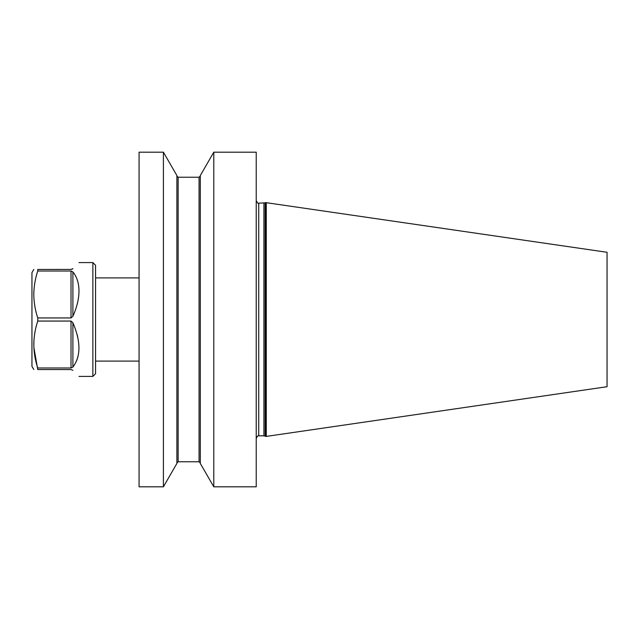 <?xml version="1.0" encoding="UTF-8"?>
<svg xmlns="http://www.w3.org/2000/svg" width="639" height="639" viewBox="0 0 639 639"><rect width="100%" height="100%" fill="white"/><g stroke="black" fill="none" stroke-linecap="round" stroke-linejoin="round"><path stroke-width="0.96" d="M266.271 436.413L607.05 386.715L607.05 252.285L265.608 202.587L265.608 436.413L266.271 436.413L266.271 202.587M256.231 486.806L256.231 152.194L213.785 152.194L213.785 486.806L256.231 486.806M163.408 486.806L176.883 463.467L176.883 175.533L163.408 152.194L139.07 152.194L139.07 486.806L163.408 486.806L163.408 152.194M213.785 486.806L200.311 463.467L200.311 175.533L213.785 152.194M92.871 262.589L92.871 376.411L95.554 373.727L95.554 265.273L92.871 262.589L78.98 262.589M37.749 271.016L71.009 271.016L72.902 271.926C76.928 276.895 78.948 283.269 78.98 291.049C78.948 298.86 76.928 307.263 72.902 316.249L71.009 317.942L37.749 317.942C35.209 310.274 33.891 302.455 33.787 294.475C33.891 286.504 35.209 278.684 37.749 271.016L37.749 269.458C32.541 269.458 32.541 269.458 37.749 269.458L71.32 269.434M33.787 344.525C33.891 336.545 35.209 328.726 37.749 321.058L71.009 321.058L72.902 322.751C80.945 341.546 80.945 356.322 72.902 367.074L71.009 367.984L37.749 367.984C32.541 352.416 32.541 336.777 37.749 321.058L37.749 317.942M72.902 370.332C80.945 378.368 80.945 378.368 72.902 370.332L71.009 369.542L37.749 369.542C32.541 369.542 32.541 369.542 37.749 369.542L33.843 347.273M76.856 360.244L77.047 359.733M77.758 357.513L77.934 356.834M33.787 369.542L31.95 366.363L31.95 272.637L33.787 269.458M33.843 291.727L33.787 294.443M77.758 337.168L76.999 334.061M77.047 304.763L77.79 301.656M77.902 282.031L77.758 281.487M77.047 279.267L76.808 278.636M72.263 269.147L72.902 268.668C80.945 260.632 80.945 260.632 72.902 268.668L71.009 269.458M265.608 436.413L265.177 436.165L265.177 202.835L258.739 203.178C258.38 203.897 257.541 203.066 256.231 200.662M265.177 436.165L263.915 435.822L263.915 203.178M263.915 435.822L258.739 435.822L258.739 203.178M178.137 177.235L178.137 461.765L199.056 461.765L199.056 177.235L178.137 177.235L176.883 175.973M71.009 367.984L71.009 321.058M71.009 317.942L71.009 271.016M72.902 271.926L72.902 316.249M72.902 322.751L72.902 367.074M139.07 361.091L95.554 361.091M139.07 277.909L95.554 277.909M178.137 461.765L176.883 463.027M199.056 461.765L200.311 463.027M199.056 177.235L200.311 175.973M258.739 435.822C258.38 435.103 257.541 435.934 256.231 438.338M265.177 202.835L265.608 202.587M92.871 376.411L78.98 376.411"/></g></svg>
